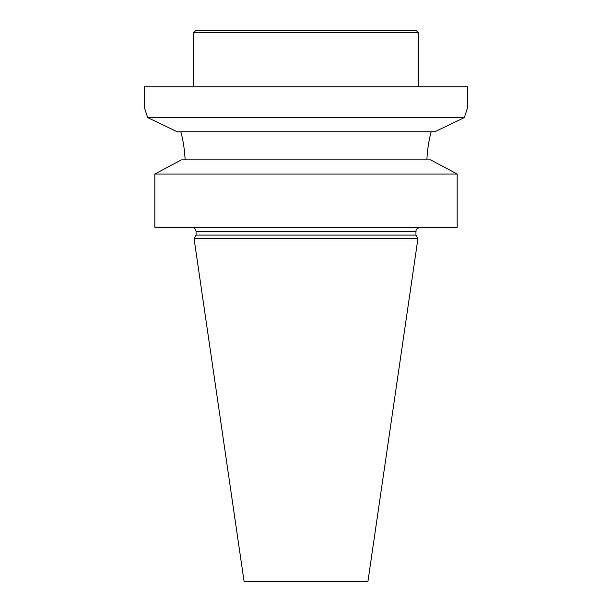 <?xml version="1.0" encoding="UTF-8"?>
<svg xmlns="http://www.w3.org/2000/svg" width="612" height="612" viewBox="0 0 612 612"><rect width="100%" height="100%" fill="white"/><g stroke="black" fill="none" stroke-linecap="round" stroke-linejoin="round"><path stroke-width="0.92" d="M457.172 227.312L457.172 174.03L154.828 174.03L181.42 159.87L154.828 174.03L154.828 227.312L457.172 227.312M464.347 117.603L434.772 131.764L464.347 117.603L147.653 117.603L177.228 131.764L147.653 117.603L144.486 107.88L144.486 86.805L467.514 86.805L467.514 107.88L464.347 117.603L467.514 107.88M192.183 227.312L192.183 227.312C194.562 227.733 195.848 229.133 196.054 231.527L196.054 235.107L415.946 235.107L417.942 238.558L194.058 238.558L196.054 235.107M194.058 238.558L244.066 581.4L367.934 581.4L417.942 238.558M180.823 131.764C183.141 140.11 184.579 149.473 185.138 159.87C184.579 149.473 183.141 140.11 180.823 131.764M431.177 131.764C428.859 140.11 427.421 149.473 426.862 159.87C427.421 149.473 428.859 140.11 431.177 131.764M430.58 159.87L439.646 164.682L430.58 159.87L181.42 159.87M457.172 174.03L439.646 164.682L457.172 174.03M434.772 131.764L177.228 131.764M193.591 32.711L418.409 32.711L416.298 30.6L195.702 30.6L193.591 32.711L193.591 86.805M418.409 32.711L418.409 86.805M415.946 235.107L415.946 231.527L196.054 231.527M415.946 231.527C416.634 230.732 414.27 229.523 420.161 227.312"/></g></svg>
